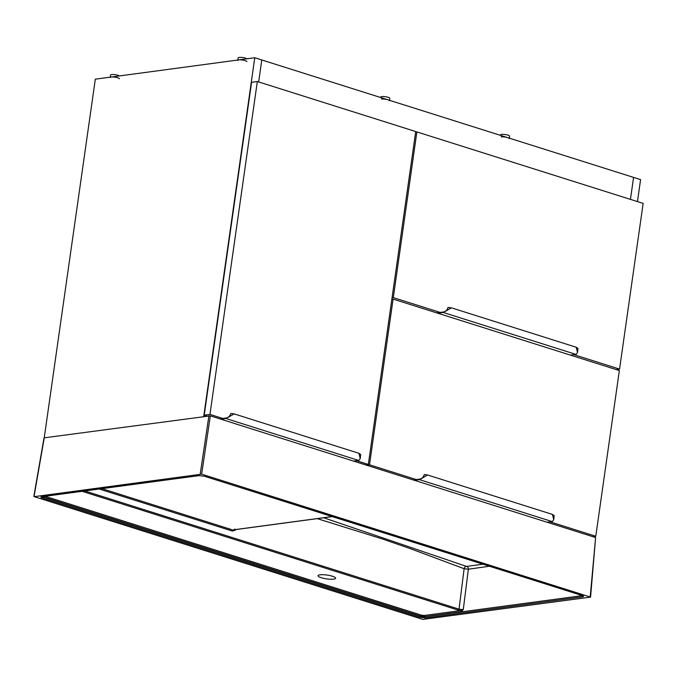 <?xml version="1.0" encoding="UTF-8"?>
<svg xmlns="http://www.w3.org/2000/svg" width="677" height="677" viewBox="0 0 677 677"><rect width="100%" height="100%" fill="white"/><g stroke="black" fill="none" stroke-linecap="round" stroke-linejoin="round"><path stroke-width="1.02" d="M415.636 132.091L416.888 131.922L393.303 297.618L440.118 312.41M616.146 369.549L619.565 369.092L643.15 203.388L416.888 131.922M573.825 354.638L619.565 369.092M392.059 297.787L393.303 297.618M391.848 299.259L393.092 299.099L369.507 464.794L416.321 479.578M592.798 536.666L595.777 536.26L619.353 370.564L393.092 299.099M550.029 521.815L595.777 536.26M366.528 465.192L369.507 464.794M206.798 415.983L204.217 415.17L251.59 82.289L257.328 81.519L209.955 414.4L222.826 418.462M365.36 464.828L368.339 464.422L415.712 131.55L257.328 81.519M356.534 460.698L368.339 464.422M204.217 415.17L209.955 414.4M637.463 201.594L640.586 179.617L633.57 177.399L630.439 199.376L633.57 177.399L261.787 59.965L258.665 81.942L261.787 59.965L254.772 57.748L203.726 416.397M44.2 438.087L95.322 79.175L254.772 57.748M380.677 97.522L380.745 97.048A4.578 0.99 8.1 0 1 381.769 96.591A4.578 0.99 8.1 0 1 386.863 96.972A4.578 0.99 8.1 0 1 389.808 98.343L389.529 100.314M381.413 99.045A4.578 0.99 8.1 0 1 386.516 99.434A4.578 0.99 8.1 0 1 389.461 100.797M237.847 60.025L238.152 57.9A4.578 0.99 8.1 0 1 239.176 57.435A4.578 0.99 8.1 0 1 243.483 57.663A4.578 0.99 8.1 0 1 246.97 58.797M237.805 60.355A4.578 0.99 8.1 0 1 238.829 59.889A4.578 0.99 8.1 0 1 243.923 60.278A4.578 0.99 8.1 0 1 246.868 61.649M500.438 135.349L500.506 134.884A4.578 0.99 8.1 0 1 501.53 134.418A4.578 0.99 8.1 0 1 506.633 134.808A4.578 0.99 8.1 0 1 509.578 136.17L509.29 138.15M501.183 136.872A4.578 0.99 8.1 0 1 506.278 137.262A4.578 0.99 8.1 0 1 509.222 138.633M110.292 77.161L110.596 75.037A4.578 0.99 8.1 0 1 111.612 74.572A4.578 0.99 8.1 0 1 115.919 74.808A4.578 0.99 8.1 0 1 119.414 75.934M110.241 77.491A4.578 0.99 8.1 0 1 111.265 77.034A4.578 0.99 8.1 0 1 116.368 77.415A4.578 0.99 8.1 0 1 119.313 78.786M323.699 517.761L466.131 566.294A2.547 1.489 -68.7 0 0 464.126 568.714L409.644 548.404L382.243 538.917L317.251 518.633M489.353 566.251L468.366 569.213A2.547 1.963 81.8 0 0 466.842 566.395L482.819 564.195M84.921 490.994L459.031 609.165L464.126 568.714L468.366 569.213L463.271 609.647L460.352 610.62L458.27 610.146A1.015 0.601 -72.5 0 0 459.031 609.165L463.271 609.647L461.003 611.763L424.885 616.62L420.645 616.138L43.15 496.901L42.719 495.911M42.676 496.072C41.644 496.317 41.788 496.656 43.1 497.07L420.62 616.315L424.86 616.798L582.322 595.633M234.936 529.101C233.92 529.346 234.056 529.676 235.359 530.091L232.38 531.073L99.358 489.056M581.763 595.405A1.015 0.601 -72.5 0 0 581.907 595.489L581.907 595.489A1.015 0.601 -72.5 0 0 582.076 595.506C583.811 596.124 584.006 596.564 582.643 596.826A1.015 0.787 -97.7 0 1 581.992 595.684L581.992 595.523M34.222 496.656L422.77 619.387L590.564 597.122L201.644 474.162L34.222 496.656M34.078 496.326L44.242 437.824L210.335 415.856L595.616 537.555L590.564 597.122M582.643 596.826L425.511 617.94A1.015 0.787 -97.7 0 1 424.86 616.798L424.885 616.62A1.015 0.787 82.3 0 0 424.234 615.478L460.352 610.62A1.015 0.787 82.3 0 1 461.003 611.763M204.251 476.168A1.015 0.601 -72.5 0 0 204.386 476.244L204.386 476.244A1.015 0.601 -72.5 0 0 204.547 476.261L582.076 595.506M425.511 617.94L419.858 617.297A1.015 0.601 -72.5 0 0 420.62 616.315L420.645 616.138A1.015 0.601 107.5 0 1 421.407 615.156L424.234 615.478M199.385 475.576A1.015 0.787 -97.7 0 1 199.173 475.643L199.173 475.643A1.015 0.787 -97.7 0 1 198.903 475.618L204.547 476.261M419.858 617.297L42.338 498.052A1.015 0.601 -72.5 0 0 43.1 497.07L43.15 496.901A1.015 0.601 107.5 0 1 43.243 496.596M42.304 496.656A1.015 0.787 -97.7 0 1 42.05 496.757L42.05 496.757A1.015 0.787 -97.7 0 1 41.771 496.732L198.903 475.618M321.245 577.726A8.903 1.929 -171.9 0 0 330.486 579.241A8.903 1.929 -171.9 0 0 335.64 578.234A8.903 1.929 -171.9 0 0 327.101 575.069A8.903 1.929 -171.9 0 0 318.012 575.729A8.903 1.929 -171.9 0 0 321.245 577.726M102.075 488.684L233.15 530.091A1.015 0.601 -72.5 0 0 232.38 531.073M234.25 529.422L234.301 529.778A1.015 0.787 82.3 0 1 234.03 529.752L233.15 530.091L235.359 530.091L235.486 529.617M332.212 516.619L234.301 529.778A1.015 0.787 82.3 0 0 234.564 529.676M547.05 522.212L552.077 521.544A5.594 3.326 107.5 0 0 552.407 521.476L553.718 519.708L552.457 514.427L554.192 515.646L553.752 519.293M413.342 479.985L419.512 479.155A4.231 2.513 107.5 0 0 419.833 479.096C422.101 478.537 423.565 477.04 424.225 474.585L427.619 475L419.765 479.578A5.594 3.326 -72.5 0 1 419.444 479.646L414.417 480.323M552.457 514.427L427.619 475M570.398 355.103L575.873 354.367A5.594 3.326 107.5 0 0 576.195 354.299L577.506 352.531L576.245 347.25L577.989 348.469L577.549 352.125M436.69 312.867L443.308 311.979A4.231 2.513 107.5 0 0 443.63 311.919C445.889 311.361 447.353 309.863 448.013 307.417L451.415 307.823L443.553 312.402A5.594 3.326 -72.5 0 1 443.232 312.469L437.765 313.206M576.245 347.25L451.415 307.823M353.555 461.096L358.582 460.419A5.594 3.326 107.5 0 0 358.903 460.36L360.223 458.591L358.962 453.311L360.697 454.521L360.257 458.177M219.847 418.86L226.016 418.031A4.231 2.513 107.5 0 0 226.338 417.98C228.606 417.421 230.062 415.915 230.73 413.469L234.124 413.875L226.27 418.462A5.594 3.326 -72.5 0 1 225.949 418.53L220.922 419.198M358.962 453.311L234.124 413.875M466.131 566.294L466.842 566.395M42.338 498.052C40.595 497.434 40.408 496.994 41.771 496.732M210.335 415.856L201.644 474.162M590.192 596.894L595.616 537.555M200.223 474.002L208.922 415.695M45.215 496.326L421.407 615.156M458.27 610.146L82.196 491.358M234.03 529.752L332.077 516.576M419.833 479.096L419.765 479.578M552.077 521.544L419.444 479.646M443.63 311.919L443.553 312.402M575.873 354.367L443.232 312.469M226.338 417.98L226.27 418.462M358.582 460.419L225.949 418.53M41.991 496.402L199.173 475.643L204.386 476.244L582.669 595.396M44.013 437.926L33.85 496.427M553.718 519.708L553.854 518.751M577.506 352.531L577.642 351.583M360.223 458.591L360.359 457.635"/></g></svg>
